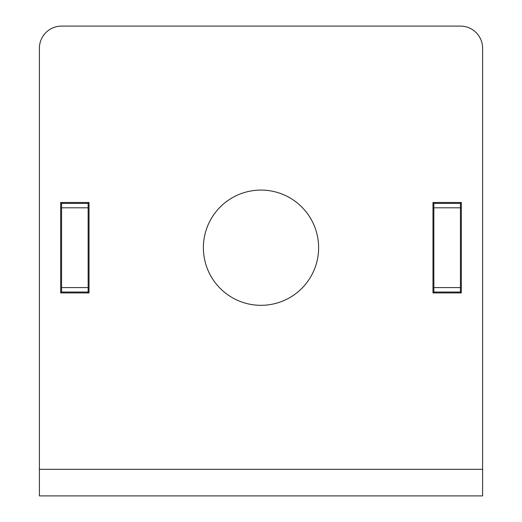 <?xml version="1.0" encoding="UTF-8"?>
<svg xmlns="http://www.w3.org/2000/svg" width="522" height="522" viewBox="0 0 522 522"><rect width="100%" height="100%" fill="white"/><g stroke="black" fill="none" stroke-linecap="round" stroke-linejoin="round"><path stroke-width="0.78" d="M203.384 247.702A57.616 57.616 0 0 0 261 305.318A57.616 57.616 0 0 0 318.616 247.702A57.616 57.616 0 0 0 261 190.086A57.616 57.616 0 0 0 203.384 247.702M461.331 202.497L461.331 292.914L432.966 292.914L432.966 202.497L461.331 202.497M482.602 469.311L482.602 48.259A22.159 22.159 0 0 0 460.443 26.1L61.557 26.1A22.159 22.159 0 0 0 39.398 48.259L39.398 469.311L482.602 469.311L482.602 495.9L39.398 495.9L39.398 469.311M89.034 202.497L89.034 292.914L60.669 292.914L60.669 202.497L89.034 202.497M460.443 202.497L460.443 203.384L433.854 203.384L460.443 203.384L460.443 292.914M433.854 26.1L460.443 26.1M433.854 202.497L433.854 287.589L460.443 287.589M460.443 292.026L433.854 292.026L433.854 292.914M433.854 292.026L433.854 287.589M88.146 202.497L88.146 203.384L61.557 203.384L88.146 203.384L88.146 292.914M61.557 26.1L88.146 26.1M61.557 202.497L61.557 287.589L88.146 287.589M88.146 292.026L61.557 292.026L61.557 292.914M61.557 292.026L61.557 287.589M460.443 207.815L433.854 207.815M88.146 207.815L61.557 207.815"/></g></svg>
